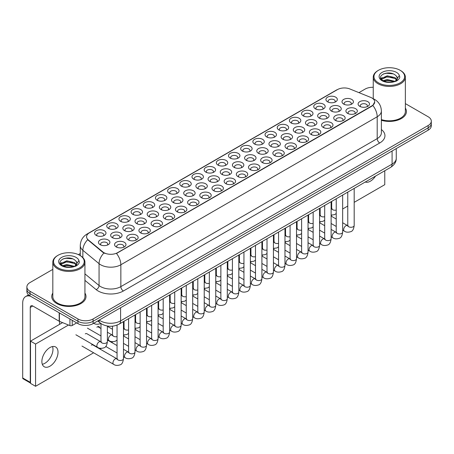 <?xml version="1.0" encoding="UTF-8"?>
<svg xmlns="http://www.w3.org/2000/svg" width="454" height="454" viewBox="0 0 454 454"><rect width="100%" height="100%" fill="white"/><g stroke="black" fill="none" stroke-linecap="round" stroke-linejoin="round"><path stroke-width="0.68" d="M205.832 172.123L205.832 172.123A5.709 3.297 180 0 1 205.832 167.464A5.709 3.297 180 0 1 213.908 167.464A5.709 3.297 180 0 1 213.908 172.123A5.709 3.297 180 0 1 205.832 172.123M212.971 172.56A3.57 2.06 0 0 0 213.437 171.538A3.57 2.06 0 0 0 212.393 170.085A3.57 2.06 0 0 0 208.505 169.637A3.57 2.06 0 0 0 206.303 171.538A3.57 2.06 0 0 0 206.769 172.56M193.654 179.154L193.654 179.154A5.709 3.297 180 0 1 193.654 174.489A5.709 3.297 180 0 1 201.729 174.489A5.709 3.297 180 0 1 201.729 179.154A5.709 3.297 180 0 1 193.654 179.154M200.793 179.591A3.57 2.06 0 0 0 201.264 178.57A3.57 2.06 0 0 0 200.214 177.111A3.57 2.06 0 0 0 196.327 176.668A3.57 2.06 0 0 0 194.125 178.57A3.57 2.06 0 0 0 194.59 179.591M181.481 186.185L181.481 186.185A5.709 3.297 180 0 1 181.481 181.521A5.709 3.297 180 0 1 189.556 181.521A5.709 3.297 180 0 1 189.556 186.185A5.709 3.297 180 0 1 181.481 186.185M188.62 186.622A3.57 2.06 0 0 0 189.085 185.601A3.57 2.06 0 0 0 188.041 184.142A3.57 2.06 0 0 0 184.154 183.7A3.57 2.06 0 0 0 181.946 185.601A3.57 2.06 0 0 0 182.417 186.622M144.951 207.274L144.951 207.274A5.709 3.297 180 0 1 144.951 202.615A5.709 3.297 180 0 1 153.026 202.615A5.709 3.297 180 0 1 153.026 207.274A5.709 3.297 180 0 1 144.951 207.274M152.09 207.711A3.57 2.06 0 0 0 152.555 206.689A3.57 2.06 0 0 0 151.511 205.236A3.57 2.06 0 0 0 147.624 204.788A3.57 2.06 0 0 0 145.416 206.689A3.57 2.06 0 0 0 145.887 207.711M132.772 214.305L132.772 214.305A5.709 3.297 180 0 1 132.772 209.64A5.709 3.297 180 0 1 140.848 209.64A5.709 3.297 180 0 1 140.848 214.305A5.709 3.297 180 0 1 132.772 214.305M139.911 214.742A3.57 2.06 0 0 0 140.377 213.721A3.57 2.06 0 0 0 139.333 212.262A3.57 2.06 0 0 0 135.445 211.819A3.57 2.06 0 0 0 133.243 213.721A3.57 2.06 0 0 0 133.709 214.742M120.599 221.331L120.599 221.331A5.709 3.297 180 0 1 120.599 216.672A5.709 3.297 180 0 1 128.669 216.672A5.709 3.297 180 0 1 128.669 221.331A5.709 3.297 180 0 1 120.599 221.331M127.733 221.768A3.57 2.06 0 0 0 128.204 220.752A3.57 2.06 0 0 0 127.16 219.293A3.57 2.06 0 0 0 123.267 218.845A3.57 2.06 0 0 0 121.065 220.752A3.57 2.06 0 0 0 121.536 221.768M108.421 228.362L108.421 228.362A5.709 3.297 180 0 1 108.421 223.703A5.709 3.297 180 0 1 116.496 223.703A5.709 3.297 180 0 1 116.496 228.362A5.709 3.297 180 0 1 108.421 228.362M115.56 228.799A3.57 2.06 0 0 0 116.025 227.783A3.57 2.06 0 0 0 114.981 226.325A3.57 2.06 0 0 0 111.094 225.876A3.57 2.06 0 0 0 108.892 227.783A3.57 2.06 0 0 0 109.357 228.799M169.302 193.211L169.302 193.211A5.709 3.297 180 0 1 169.302 188.552A5.709 3.297 180 0 1 177.378 188.552A5.709 3.297 180 0 1 177.378 193.211A5.709 3.297 180 0 1 169.302 193.211M176.441 193.648A3.57 2.06 0 0 0 176.907 192.632A3.57 2.06 0 0 0 175.863 191.174A3.57 2.06 0 0 0 171.975 190.725A3.57 2.06 0 0 0 169.773 192.632A3.57 2.06 0 0 0 170.239 193.648M157.124 200.242L157.124 200.242A5.709 3.297 180 0 1 157.129 195.583A5.709 3.297 180 0 1 165.199 195.583A5.709 3.297 180 0 1 165.199 200.242A5.709 3.297 180 0 1 157.124 200.242M164.263 200.679A3.57 2.06 0 0 0 164.734 199.658A3.57 2.06 0 0 0 163.684 198.205A3.57 2.06 0 0 0 159.797 197.757A3.57 2.06 0 0 0 157.595 199.658A3.57 2.06 0 0 0 158.066 200.679M218.011 165.091L218.011 165.091A5.709 3.297 180 0 1 218.011 160.432A5.709 3.297 180 0 1 226.081 160.432A5.709 3.297 180 0 1 226.081 165.091A5.709 3.297 180 0 1 218.011 165.091M225.144 165.528A3.57 2.06 0 0 0 225.615 164.513A3.57 2.06 0 0 0 224.571 163.054A3.57 2.06 0 0 0 220.678 162.606A3.57 2.06 0 0 0 218.476 164.513A3.57 2.06 0 0 0 218.947 165.528M230.184 158.06L230.184 158.06A5.709 3.297 180 0 1 230.184 153.401A5.709 3.297 180 0 1 238.259 153.401A5.709 3.297 180 0 1 238.259 158.06A5.709 3.297 180 0 1 230.184 158.06M237.323 158.497A3.57 2.06 0 0 0 237.794 157.481A3.57 2.06 0 0 0 236.744 156.023A3.57 2.06 0 0 0 232.857 155.574A3.57 2.06 0 0 0 230.655 157.481A3.57 2.06 0 0 0 231.12 158.497M242.362 151.034L242.362 151.034A5.709 3.297 180 0 1 242.362 146.37A5.709 3.297 180 0 1 250.438 146.37A5.709 3.297 180 0 1 250.438 151.034A5.709 3.297 180 0 1 242.362 151.034M249.501 151.471A3.57 2.06 0 0 0 249.967 150.45A3.57 2.06 0 0 0 248.923 148.991A3.57 2.06 0 0 0 245.035 148.549A3.57 2.06 0 0 0 242.833 150.45A3.57 2.06 0 0 0 243.299 151.471M254.541 144.003L254.541 144.003A5.709 3.297 180 0 1 254.541 139.338A5.709 3.297 180 0 1 262.611 139.338A5.709 3.297 180 0 1 262.611 144.003A5.709 3.297 180 0 1 254.541 144.003M261.674 144.44A3.57 2.06 0 0 0 262.145 143.419A3.57 2.06 0 0 0 261.101 141.966A3.57 2.06 0 0 0 257.208 141.517A3.57 2.06 0 0 0 255.006 143.419A3.57 2.06 0 0 0 255.477 144.44M266.714 136.972L266.714 136.972A5.709 3.297 180 0 1 266.714 132.313A5.709 3.297 180 0 1 274.789 132.313A5.709 3.297 180 0 1 274.789 136.972A5.709 3.297 180 0 1 266.714 136.972M273.853 137.409A3.57 2.06 0 0 0 274.318 136.387A3.57 2.06 0 0 0 273.274 134.934A3.57 2.06 0 0 0 269.387 134.486A3.57 2.06 0 0 0 267.185 136.387A3.57 2.06 0 0 0 267.65 137.409M278.892 129.94L278.892 129.94A5.709 3.297 180 0 1 278.892 125.281A5.709 3.297 180 0 1 286.968 125.281A5.709 3.297 180 0 1 286.968 129.94A5.709 3.297 180 0 1 278.892 129.94M286.031 130.377A3.57 2.06 0 0 0 286.497 129.362A3.57 2.06 0 0 0 285.452 127.903A3.57 2.06 0 0 0 281.565 127.455A3.57 2.06 0 0 0 279.363 129.362A3.57 2.06 0 0 0 279.829 130.377M291.071 122.915L291.071 122.915A5.709 3.297 180 0 1 291.071 118.25A5.709 3.297 180 0 1 299.141 118.25A5.709 3.297 180 0 1 299.141 122.915A5.709 3.297 180 0 1 291.071 122.915M298.204 123.352A3.57 2.06 0 0 0 298.675 122.33A3.57 2.06 0 0 0 297.631 120.872A3.57 2.06 0 0 0 293.738 120.429A3.57 2.06 0 0 0 291.536 122.33A3.57 2.06 0 0 0 292.007 123.352M303.244 115.883L303.244 115.883A5.709 3.297 180 0 1 303.244 111.219A5.709 3.297 180 0 1 311.319 111.219A5.709 3.297 180 0 1 311.319 115.883A5.709 3.297 180 0 1 303.244 115.883M310.383 116.32A3.57 2.06 0 0 0 310.848 115.299A3.57 2.06 0 0 0 309.804 113.84A3.57 2.06 0 0 0 305.917 113.398A3.57 2.06 0 0 0 303.715 115.299A3.57 2.06 0 0 0 304.18 116.32M315.422 108.852L315.422 108.852A5.709 3.297 180 0 1 315.422 104.193A5.709 3.297 180 0 1 323.498 104.193A5.709 3.297 180 0 1 323.498 108.852A5.709 3.297 180 0 1 315.422 108.852M322.561 109.289A3.57 2.06 0 0 0 323.027 108.268A3.57 2.06 0 0 0 321.982 106.815A3.57 2.06 0 0 0 318.095 106.367A3.57 2.06 0 0 0 315.893 108.268A3.57 2.06 0 0 0 316.359 109.289M327.601 101.821L327.601 101.821A5.709 3.297 180 0 1 327.601 97.162A5.709 3.297 180 0 1 335.671 97.162A5.709 3.297 180 0 1 335.671 101.821A5.709 3.297 180 0 1 327.601 101.821M334.734 102.258A3.57 2.06 0 0 0 335.205 101.242A3.57 2.06 0 0 0 334.161 99.784A3.57 2.06 0 0 0 330.268 99.335A3.57 2.06 0 0 0 328.066 101.242A3.57 2.06 0 0 0 328.537 102.258M96.242 235.393L96.242 235.393A5.709 3.297 180 0 1 96.242 230.734A5.709 3.297 180 0 1 104.318 230.734A5.709 3.297 180 0 1 104.318 235.393A5.709 3.297 180 0 1 96.242 235.393M103.381 235.83A3.57 2.06 0 0 0 103.847 234.809A3.57 2.06 0 0 0 102.803 233.356A3.57 2.06 0 0 0 98.915 232.908A3.57 2.06 0 0 0 96.713 234.809A3.57 2.06 0 0 0 97.179 235.83M221.915 174.376L221.915 174.376A5.709 3.297 180 0 1 221.915 169.717A5.709 3.297 180 0 1 229.985 169.717A5.709 3.297 180 0 1 229.985 174.376A5.709 3.297 180 0 1 221.915 174.376M229.049 174.813A3.57 2.06 0 0 0 229.52 173.791A3.57 2.06 0 0 0 228.476 172.338A3.57 2.06 0 0 0 224.582 171.89A3.57 2.06 0 0 0 222.381 173.791A3.57 2.06 0 0 0 222.852 174.813M209.737 181.407L209.737 181.407A5.709 3.297 180 0 1 209.737 176.742A5.709 3.297 180 0 1 217.812 176.742A5.709 3.297 180 0 1 217.812 181.407A5.709 3.297 180 0 1 209.737 181.407M216.876 181.844A3.57 2.06 0 0 0 217.341 180.823A3.57 2.06 0 0 0 216.297 179.37A3.57 2.06 0 0 0 212.41 178.921A3.57 2.06 0 0 0 210.202 180.823A3.57 2.06 0 0 0 210.673 181.844M197.558 188.438L197.558 188.438A5.709 3.297 180 0 1 197.558 183.774A5.709 3.297 180 0 1 205.634 183.774A5.709 3.297 180 0 1 205.634 188.438A5.709 3.297 180 0 1 197.558 188.438M204.697 188.875A3.57 2.06 0 0 0 205.163 187.854A3.57 2.06 0 0 0 204.118 186.395A3.57 2.06 0 0 0 200.231 185.953A3.57 2.06 0 0 0 198.029 187.854A3.57 2.06 0 0 0 198.494 188.875M185.385 195.464L185.385 195.464A5.709 3.297 180 0 1 185.385 190.805A5.709 3.297 180 0 1 193.455 190.805A5.709 3.297 180 0 1 193.455 195.464A5.709 3.297 180 0 1 185.385 195.464M192.519 195.901A3.57 2.06 0 0 0 192.99 194.885A3.57 2.06 0 0 0 191.946 193.427A3.57 2.06 0 0 0 188.052 192.978A3.57 2.06 0 0 0 185.851 194.885A3.57 2.06 0 0 0 186.322 195.901M148.855 216.558L148.855 216.558A5.709 3.297 180 0 1 148.855 211.893A5.709 3.297 180 0 1 156.925 211.893A5.709 3.297 180 0 1 156.925 216.558A5.709 3.297 180 0 1 148.855 216.558M155.989 216.995A3.57 2.06 0 0 0 156.46 215.973A3.57 2.06 0 0 0 155.416 214.515A3.57 2.06 0 0 0 151.523 214.072A3.57 2.06 0 0 0 149.321 215.973A3.57 2.06 0 0 0 149.792 216.995M136.677 223.589L136.677 223.589A5.709 3.297 180 0 1 136.677 218.924A5.709 3.297 180 0 1 144.752 218.924A5.709 3.297 180 0 1 144.752 223.589A5.709 3.297 180 0 1 136.677 223.589M143.816 224.026A3.57 2.06 0 0 0 144.281 223.005A3.57 2.06 0 0 0 143.237 221.546A3.57 2.06 0 0 0 139.35 221.104A3.57 2.06 0 0 0 137.148 223.005A3.57 2.06 0 0 0 137.613 224.026M124.498 230.615L124.498 230.615A5.709 3.297 180 0 1 124.498 225.956A5.709 3.297 180 0 1 132.574 225.956A5.709 3.297 180 0 1 132.574 230.615A5.709 3.297 180 0 1 124.498 230.615M131.637 231.052A3.57 2.06 0 0 0 132.103 230.036A3.57 2.06 0 0 0 131.058 228.578A3.57 2.06 0 0 0 127.171 228.129A3.57 2.06 0 0 0 124.969 230.036A3.57 2.06 0 0 0 125.435 231.052M112.325 237.646L112.325 237.646A5.709 3.297 180 0 1 112.325 232.987A5.709 3.297 180 0 1 120.395 232.987A5.709 3.297 180 0 1 120.395 237.646A5.709 3.297 180 0 1 112.325 237.646M119.459 238.083A3.57 2.06 0 0 0 119.93 237.062A3.57 2.06 0 0 0 118.886 235.609A3.57 2.06 0 0 0 114.993 235.161A3.57 2.06 0 0 0 112.791 237.062A3.57 2.06 0 0 0 113.262 238.083M173.207 202.495L173.207 202.495A5.709 3.297 180 0 1 173.207 197.836A5.709 3.297 180 0 1 181.282 197.836A5.709 3.297 180 0 1 181.282 202.495A5.709 3.297 180 0 1 173.207 202.495M180.346 202.932A3.57 2.06 0 0 0 180.811 201.917A3.57 2.06 0 0 0 179.767 200.458A3.57 2.06 0 0 0 175.88 200.01A3.57 2.06 0 0 0 173.678 201.917A3.57 2.06 0 0 0 174.143 202.932M161.028 209.527L161.028 209.527A5.709 3.297 180 0 1 161.028 204.868A5.709 3.297 180 0 1 169.104 204.868A5.709 3.297 180 0 1 169.104 209.527A5.709 3.297 180 0 1 161.028 209.527M168.167 209.964A3.57 2.06 0 0 0 168.633 208.942A3.57 2.06 0 0 0 167.588 207.489A3.57 2.06 0 0 0 163.701 207.041A3.57 2.06 0 0 0 161.499 208.942A3.57 2.06 0 0 0 161.964 209.964M234.088 167.344L234.088 167.344A5.709 3.297 180 0 1 234.088 162.685A5.709 3.297 180 0 1 242.164 162.685A5.709 3.297 180 0 1 242.164 167.344A5.709 3.297 180 0 1 234.088 167.344M241.227 167.781A3.57 2.06 0 0 0 241.693 166.766A3.57 2.06 0 0 0 240.648 165.307A3.57 2.06 0 0 0 236.761 164.859A3.57 2.06 0 0 0 234.559 166.766A3.57 2.06 0 0 0 235.024 167.781M246.267 160.319L246.267 160.319A5.709 3.297 180 0 1 246.267 155.654A5.709 3.297 180 0 1 254.342 155.654A5.709 3.297 180 0 1 254.342 160.319A5.709 3.297 180 0 1 246.267 160.319M253.406 160.756A3.57 2.06 0 0 0 253.871 159.734A3.57 2.06 0 0 0 252.827 158.276A3.57 2.06 0 0 0 248.94 157.833A3.57 2.06 0 0 0 246.732 159.734A3.57 2.06 0 0 0 247.203 160.756M258.44 153.287L258.44 153.287A5.709 3.297 180 0 1 258.44 148.623A5.709 3.297 180 0 1 266.515 148.623A5.709 3.297 180 0 1 266.515 153.287A5.709 3.297 180 0 1 258.44 153.287M265.579 153.724A3.57 2.06 0 0 0 266.05 152.703A3.57 2.06 0 0 0 265 151.244A3.57 2.06 0 0 0 261.112 150.802A3.57 2.06 0 0 0 258.911 152.703A3.57 2.06 0 0 0 259.382 153.724M270.618 146.256L270.618 146.256A5.709 3.297 180 0 1 270.618 141.597A5.709 3.297 180 0 1 278.694 141.597A5.709 3.297 180 0 1 278.694 146.256A5.709 3.297 180 0 1 270.618 146.256M277.757 146.693A3.57 2.06 0 0 0 278.223 145.672A3.57 2.06 0 0 0 277.178 144.219A3.57 2.06 0 0 0 273.291 143.77A3.57 2.06 0 0 0 271.089 145.672A3.57 2.06 0 0 0 271.554 146.693M282.797 139.225L282.797 139.225A5.709 3.297 180 0 1 282.797 134.566A5.709 3.297 180 0 1 290.872 134.566A5.709 3.297 180 0 1 290.872 139.225A5.709 3.297 180 0 1 282.797 139.225M289.93 139.662A3.57 2.06 0 0 0 290.401 138.646A3.57 2.06 0 0 0 289.357 137.187A3.57 2.06 0 0 0 285.47 136.739A3.57 2.06 0 0 0 283.262 138.646A3.57 2.06 0 0 0 283.733 139.662M294.969 132.193L294.969 132.193A5.709 3.297 180 0 1 294.969 127.534A5.709 3.297 180 0 1 303.045 127.534A5.709 3.297 180 0 1 303.045 132.193A5.709 3.297 180 0 1 294.969 132.193M302.109 132.63A3.57 2.06 0 0 0 302.58 131.615A3.57 2.06 0 0 0 301.53 130.156A3.57 2.06 0 0 0 297.642 129.708A3.57 2.06 0 0 0 295.441 131.615A3.57 2.06 0 0 0 295.906 132.63M307.148 125.168L307.148 125.168A5.709 3.297 180 0 1 307.148 120.503A5.709 3.297 180 0 1 315.224 120.503A5.709 3.297 180 0 1 315.224 125.168A5.709 3.297 180 0 1 307.148 125.168M314.287 125.605A3.57 2.06 0 0 0 314.753 124.583A3.57 2.06 0 0 0 313.708 123.125A3.57 2.06 0 0 0 309.821 122.682A3.57 2.06 0 0 0 307.619 124.583A3.57 2.06 0 0 0 308.084 125.605M319.327 118.136L319.327 118.136A5.709 3.297 180 0 1 319.327 113.472A5.709 3.297 180 0 1 327.396 113.472A5.709 3.297 180 0 1 327.396 118.136A5.709 3.297 180 0 1 319.327 118.136M326.46 118.573A3.57 2.06 0 0 0 326.931 117.552A3.57 2.06 0 0 0 325.887 116.099A3.57 2.06 0 0 0 321.994 115.651A3.57 2.06 0 0 0 319.792 117.552A3.57 2.06 0 0 0 320.263 118.573M331.499 111.105L331.499 111.105A5.709 3.297 180 0 1 331.499 106.446A5.709 3.297 180 0 1 339.575 106.446A5.709 3.297 180 0 1 339.575 111.105A5.709 3.297 180 0 1 331.499 111.105M338.639 111.542A3.57 2.06 0 0 0 339.11 110.521A3.57 2.06 0 0 0 338.06 109.068A3.57 2.06 0 0 0 334.172 108.62A3.57 2.06 0 0 0 331.97 110.521A3.57 2.06 0 0 0 332.436 111.542M343.678 104.074L343.678 104.074A5.709 3.297 180 0 1 343.678 99.415A5.709 3.297 180 0 1 351.754 99.415A5.709 3.297 180 0 1 351.754 104.074A5.709 3.297 180 0 1 343.678 104.074M350.817 104.511A3.57 2.06 0 0 0 351.283 103.495A3.57 2.06 0 0 0 350.238 102.037A3.57 2.06 0 0 0 346.351 101.588A3.57 2.06 0 0 0 344.149 103.495A3.57 2.06 0 0 0 344.614 104.511M100.147 244.678L100.147 244.678A5.709 3.297 180 0 1 100.147 240.013A5.709 3.297 180 0 1 108.222 240.013A5.709 3.297 180 0 1 108.222 244.678A5.709 3.297 180 0 1 100.147 244.678M107.286 245.115A3.57 2.06 0 0 0 107.751 244.093A3.57 2.06 0 0 0 106.707 242.64A3.57 2.06 0 0 0 102.82 242.192A3.57 2.06 0 0 0 100.618 244.093A3.57 2.06 0 0 0 101.083 245.115M164.933 218.811L164.933 218.811A5.709 3.297 180 0 1 164.933 214.146A5.709 3.297 180 0 1 173.008 214.146A5.709 3.297 180 0 1 173.008 218.811A5.709 3.297 180 0 1 164.933 218.811M172.072 219.248A3.57 2.06 0 0 0 172.537 218.226A3.57 2.06 0 0 0 171.493 216.774A3.57 2.06 0 0 0 167.605 216.325A3.57 2.06 0 0 0 165.404 218.226A3.57 2.06 0 0 0 165.869 219.248M152.754 225.842L152.754 225.842A5.709 3.297 180 0 1 152.754 221.177A5.709 3.297 180 0 1 160.829 221.177A5.709 3.297 180 0 1 160.829 225.842A5.709 3.297 180 0 1 152.754 225.842M159.893 226.279A3.57 2.06 0 0 0 160.364 225.258A3.57 2.06 0 0 0 159.314 223.799A3.57 2.06 0 0 0 155.427 223.357A3.57 2.06 0 0 0 153.225 225.258A3.57 2.06 0 0 0 153.69 226.279M140.581 232.868L140.581 232.868A5.709 3.297 180 0 1 140.581 228.209A5.709 3.297 180 0 1 148.657 228.209A5.709 3.297 180 0 1 148.657 232.868A5.709 3.297 180 0 1 140.581 232.868M147.72 233.305A3.57 2.06 0 0 0 148.186 232.289A3.57 2.06 0 0 0 147.141 230.831A3.57 2.06 0 0 0 143.254 230.382A3.57 2.06 0 0 0 141.046 232.289A3.57 2.06 0 0 0 141.517 233.305M128.403 239.899L128.403 239.899A5.709 3.297 180 0 1 128.403 235.24A5.709 3.297 180 0 1 136.478 235.24A5.709 3.297 180 0 1 136.478 239.899A5.709 3.297 180 0 1 128.403 239.899M135.542 240.336A3.57 2.06 0 0 0 136.007 239.32A3.57 2.06 0 0 0 134.963 237.862A3.57 2.06 0 0 0 131.075 237.414A3.57 2.06 0 0 0 128.874 239.32A3.57 2.06 0 0 0 129.339 240.336M177.111 211.78L177.111 211.78A5.709 3.297 180 0 1 177.111 207.12A5.709 3.297 180 0 1 185.181 207.12A5.709 3.297 180 0 1 185.181 211.78A5.709 3.297 180 0 1 177.111 211.78M184.245 212.217A3.57 2.06 0 0 0 184.716 211.195A3.57 2.06 0 0 0 183.671 209.742A3.57 2.06 0 0 0 179.778 209.294A3.57 2.06 0 0 0 177.576 211.195A3.57 2.06 0 0 0 178.047 212.217M189.284 204.748L189.284 204.748A5.709 3.297 180 0 1 189.284 200.089A5.709 3.297 180 0 1 197.359 200.089A5.709 3.297 180 0 1 197.359 204.748A5.709 3.297 180 0 1 189.284 204.748M196.423 205.185A3.57 2.06 0 0 0 196.894 204.169A3.57 2.06 0 0 0 195.844 202.711A3.57 2.06 0 0 0 191.957 202.263A3.57 2.06 0 0 0 189.755 204.169A3.57 2.06 0 0 0 190.22 205.185M201.463 197.723L201.463 197.723A5.709 3.297 180 0 1 201.463 193.058A5.709 3.297 180 0 1 209.538 193.058A5.709 3.297 180 0 1 209.538 197.723A5.709 3.297 180 0 1 201.463 197.723M208.602 198.16A3.57 2.06 0 0 0 209.067 197.138A3.57 2.06 0 0 0 208.023 195.68A3.57 2.06 0 0 0 204.135 195.231A3.57 2.06 0 0 0 201.934 197.138A3.57 2.06 0 0 0 202.399 198.16M213.641 190.691L213.641 190.691A5.709 3.297 180 0 1 213.641 186.026A5.709 3.297 180 0 1 221.711 186.026A5.709 3.297 180 0 1 221.711 190.691A5.709 3.297 180 0 1 213.641 190.691M220.775 191.128A3.57 2.06 0 0 0 221.246 190.107A3.57 2.06 0 0 0 220.201 188.648A3.57 2.06 0 0 0 216.308 188.206A3.57 2.06 0 0 0 214.106 190.107A3.57 2.06 0 0 0 214.577 191.128M225.814 183.66L225.814 183.66A5.709 3.297 180 0 1 225.814 179.001A5.709 3.297 180 0 1 233.889 179.001A5.709 3.297 180 0 1 233.889 183.66A5.709 3.297 180 0 1 225.814 183.66M232.953 184.097A3.57 2.06 0 0 0 233.418 183.076A3.57 2.06 0 0 0 232.374 181.623A3.57 2.06 0 0 0 228.487 181.174A3.57 2.06 0 0 0 226.285 183.076A3.57 2.06 0 0 0 226.75 184.097M237.992 176.629L237.992 176.629A5.709 3.297 180 0 1 237.992 171.97A5.709 3.297 180 0 1 246.068 171.97A5.709 3.297 180 0 1 246.068 176.629A5.709 3.297 180 0 1 237.992 176.629M245.132 177.066A3.57 2.06 0 0 0 245.597 176.05A3.57 2.06 0 0 0 244.553 174.591A3.57 2.06 0 0 0 240.665 174.143A3.57 2.06 0 0 0 238.463 176.05A3.57 2.06 0 0 0 238.929 177.066M250.171 169.597L250.171 169.597A5.709 3.297 180 0 1 250.171 164.938A5.709 3.297 180 0 1 258.241 164.938A5.709 3.297 180 0 1 258.241 169.597A5.709 3.297 180 0 1 250.171 169.597M257.304 170.034A3.57 2.06 0 0 0 257.776 169.019A3.57 2.06 0 0 0 256.731 167.56A3.57 2.06 0 0 0 252.838 167.112A3.57 2.06 0 0 0 250.636 169.019A3.57 2.06 0 0 0 251.107 170.034M262.344 162.572L262.344 162.572A5.709 3.297 180 0 1 262.344 157.907A5.709 3.297 180 0 1 270.419 157.907A5.709 3.297 180 0 1 270.419 162.572A5.709 3.297 180 0 1 262.344 162.572M269.483 163.009A3.57 2.06 0 0 0 269.948 161.987A3.57 2.06 0 0 0 268.904 160.529A3.57 2.06 0 0 0 265.017 160.086A3.57 2.06 0 0 0 262.815 161.987A3.57 2.06 0 0 0 263.28 163.009M274.522 155.54L274.522 155.54A5.709 3.297 180 0 1 274.522 150.876A5.709 3.297 180 0 1 282.598 150.876A5.709 3.297 180 0 1 282.598 155.54A5.709 3.297 180 0 1 274.522 155.54M281.662 155.977A3.57 2.06 0 0 0 282.127 154.956A3.57 2.06 0 0 0 281.083 153.503A3.57 2.06 0 0 0 277.195 153.055A3.57 2.06 0 0 0 274.993 154.956A3.57 2.06 0 0 0 275.459 155.977M286.701 148.509L286.701 148.509A5.709 3.297 180 0 1 286.701 143.85A5.709 3.297 180 0 1 294.771 143.85A5.709 3.297 180 0 1 294.771 148.509A5.709 3.297 180 0 1 286.701 148.509M293.834 148.946A3.57 2.06 0 0 0 294.305 147.925A3.57 2.06 0 0 0 293.261 146.472A3.57 2.06 0 0 0 289.368 146.023A3.57 2.06 0 0 0 287.166 147.925A3.57 2.06 0 0 0 287.637 148.946M298.874 141.478L298.874 141.478A5.709 3.297 180 0 1 298.874 136.819A5.709 3.297 180 0 1 306.949 136.819A5.709 3.297 180 0 1 306.949 141.478A5.709 3.297 180 0 1 298.874 141.478M306.013 141.915A3.57 2.06 0 0 0 306.478 140.899A3.57 2.06 0 0 0 305.434 139.44A3.57 2.06 0 0 0 301.547 138.992A3.57 2.06 0 0 0 299.345 140.899A3.57 2.06 0 0 0 299.81 141.915M311.052 134.452L311.052 134.452A5.709 3.297 180 0 1 311.052 129.787A5.709 3.297 180 0 1 319.128 129.787A5.709 3.297 180 0 1 319.128 134.452A5.709 3.297 180 0 1 311.052 134.452M318.192 134.889A3.57 2.06 0 0 0 318.657 133.868A3.57 2.06 0 0 0 317.613 132.409A3.57 2.06 0 0 0 313.725 131.961A3.57 2.06 0 0 0 311.518 133.868A3.57 2.06 0 0 0 311.989 134.889M323.231 127.421L323.231 127.421A5.709 3.297 180 0 1 323.231 122.756A5.709 3.297 180 0 1 331.301 122.756A5.709 3.297 180 0 1 331.301 127.421A5.709 3.297 180 0 1 323.231 127.421M330.364 127.858A3.57 2.06 0 0 0 330.835 126.836A3.57 2.06 0 0 0 329.786 125.378A3.57 2.06 0 0 0 325.898 124.935A3.57 2.06 0 0 0 323.696 126.836A3.57 2.06 0 0 0 324.167 127.858M335.404 120.389L335.404 120.389A5.709 3.297 180 0 1 335.404 115.73A5.709 3.297 180 0 1 343.479 115.73A5.709 3.297 180 0 1 343.479 120.389A5.709 3.297 180 0 1 335.404 120.389M342.543 120.826A3.57 2.06 0 0 0 343.008 119.805A3.57 2.06 0 0 0 341.964 118.352A3.57 2.06 0 0 0 338.077 117.904A3.57 2.06 0 0 0 335.875 119.805A3.57 2.06 0 0 0 336.34 120.826M347.582 113.358L347.582 113.358A5.709 3.297 180 0 1 347.582 108.699A5.709 3.297 180 0 1 355.658 108.699A5.709 3.297 180 0 1 355.658 113.358A5.709 3.297 180 0 1 347.582 113.358M354.722 113.795A3.57 2.06 0 0 0 355.187 112.779A3.57 2.06 0 0 0 354.143 111.321A3.57 2.06 0 0 0 350.255 110.872A3.57 2.06 0 0 0 348.048 112.779A3.57 2.06 0 0 0 348.519 113.795M359.755 106.327L359.755 106.327A5.709 3.297 180 0 1 359.755 101.668A5.709 3.297 180 0 1 367.831 101.668A5.709 3.297 180 0 1 367.831 106.327A5.709 3.297 180 0 1 359.755 106.327M366.894 106.764A3.57 2.06 0 0 0 367.365 105.748A3.57 2.06 0 0 0 366.316 104.289A3.57 2.06 0 0 0 362.428 103.841A3.57 2.06 0 0 0 360.226 105.748A3.57 2.06 0 0 0 360.692 106.764M116.23 246.931A5.709 3.297 180 0 1 116.224 246.931A5.709 3.297 180 0 1 116.23 242.271A5.709 3.297 180 0 1 124.3 242.271A5.709 3.297 180 0 1 124.3 246.931A5.709 3.297 180 0 1 116.23 246.931M123.363 247.368A3.57 2.06 0 0 0 123.834 246.346A3.57 2.06 0 0 0 122.784 244.893A3.57 2.06 0 0 0 118.897 244.445A3.57 2.06 0 0 0 116.695 246.346A3.57 2.06 0 0 0 117.166 247.368M370.612 97.355A9.636 5.562 180 0 1 371.9 97.979A9.636 5.562 180 0 1 374.72 101.912A9.636 5.562 180 0 1 371.9 105.844L117.569 252.679A9.636 5.562 180 0 1 102.865 251.942L88.32 239.945A9.636 5.562 180 0 1 86.578 236.755A9.636 5.562 180 0 1 89.398 232.823L337.498 89.58A9.636 5.562 180 0 1 349.835 88.956L370.612 97.355M52.817 293.085A17.127 9.886 0 0 0 51.745 296.53A17.127 9.886 0 0 0 56.761 303.522A17.127 9.886 0 0 0 75.426 305.667A17.127 9.886 0 0 0 85.999 296.53A17.127 9.886 0 0 0 84.932 293.085A17.127 9.886 0 0 1 85.999 296.53A17.127 9.886 0 0 1 75.426 305.667A17.127 9.886 0 0 1 56.761 303.522A17.127 9.886 0 0 1 51.745 296.53A17.127 9.886 0 0 1 52.817 293.085M374.72 101.912L372.83 105.453L371.9 106.134L116.485 253.457A12.491 7.213 60 0 1 120.849 264.773A14.273 8.24 180 0 1 100.663 264.773A14.273 8.24 180 0 1 99.063 263.672L82.855 250.307A14.273 8.24 180 0 1 80.273 245.58L80.273 255.625M52.817 269.381L30.015 282.547A10.703 6.18 0 0 0 26.882 286.917L26.882 291.576A10.703 6.18 0 0 0 30.015 295.946L77.957 323.623L77.957 321.296A10.703 6.18 0 0 0 93.093 321.296L428.167 127.841A10.703 6.18 0 0 0 431.3 123.471A10.703 6.18 0 0 1 428.167 127.841L93.093 321.296A10.703 6.18 0 0 1 77.957 321.296L30.015 293.613L77.957 321.296L77.957 318.963A10.703 6.18 0 0 0 93.093 318.963L428.167 125.514A10.703 6.18 0 0 0 431.3 121.144A10.703 6.18 0 0 0 428.167 116.769L405.365 103.608M26.882 289.243A10.703 6.18 0 0 0 30.015 293.613A10.703 6.18 0 0 1 26.882 289.243M105.027 253.457L102.865 252.362L87.667 239.706A12.491 8.354 129.5 0 0 82.855 250.307L82.855 257.594M381.377 120.293A17.127 9.886 0 0 0 406.438 111.525A17.127 9.886 0 0 0 405.365 108.086A17.127 9.886 0 0 1 406.438 111.525A17.127 9.886 0 0 1 381.377 120.293M373.25 87.293A10.703 6.18 0 0 0 365.084 89.092L358.944 92.639M80.273 253.531L78.389 254.62M26.882 286.917A10.703 6.18 0 0 0 30.015 291.286L77.957 318.963M77.957 323.623A10.703 6.18 0 0 0 93.093 323.623L428.167 130.173A10.703 6.18 0 0 0 431.3 125.803L431.3 121.144M44.901 363.274A11.418 6.594 120 0 0 52.55 346.538A11.418 6.594 120 0 1 44.901 363.274A11.418 6.594 120 0 1 42.307 364.278A11.418 6.594 120 0 0 44.901 363.274M72.214 320.308L72.214 325.484L76.692 322.896M30.549 296.252A14.273 8.24 -120 0 0 25.657 296.553A14.273 8.24 -120 0 0 22.7 303.085L22.7 377.961L30.27 382.33L30.27 307.454A3.57 2.06 60 0 1 31.008 305.82A3.57 2.06 60 0 1 32.79 305.996L59.173 321.228L59.173 312.783M30.52 383.08L23.069 378.778A1.782 1.033 -60 0 1 22.7 377.961M59.536 324.383L59.536 321.398M30.27 382.33A1.782 1.033 120 0 0 30.52 383.057M72.214 325.484A1.782 1.033 180 0 1 69.933 325.597L59.412 321.347A1.782 1.033 180 0 1 59.173 321.228M381.377 119.589A16.055 9.273 0 0 0 405.365 111.525L405.365 77.146A16.055 9.273 0 0 0 400.661 70.591L400.156 70.302A15.345 8.859 0 0 0 378.46 70.302A15.345 8.859 0 0 0 378.46 82.832A15.345 8.859 0 0 0 400.156 82.832A15.345 8.859 0 0 0 400.156 70.302L400.661 70.591M378.46 70.302L377.955 70.591A16.055 9.273 0 0 0 373.25 77.146A16.055 9.273 0 0 0 377.955 83.706A16.055 9.273 0 0 0 395.451 85.715A16.055 9.273 0 0 0 405.365 77.146M397.256 78.871L397.375 78.315A8.064 4.659 0 0 0 396.461 76.164L395.02 74.848C387.585 69.587 375.197 76.454 382.841 80.528C385.968 82.219 389.657 82.656 393.913 81.828L396.177 81.164C398.357 80.046 399.565 78.65 399.804 76.976L399.355 75.534L395.286 81.243M383.08 80.67L387.222 79.501L395.099 81.38M393.016 81.226L386.587 80.676L384.033 81.135L387.222 80.426L394.203 81.76M381.275 79.172L381.519 78.474L387.222 75.801L395.014 77.623L396.887 79.575M381.496 79.439L387.222 76.726L395.014 78.548L396.575 80.012M396.461 76.164L397.369 78.423M397.375 78.604L396.478 81.011M380.81 78.394L382.177 77.628M383.426 73.917L386.587 73.276L393.096 73.849M380.985 78.741L381.559 78.4M384.022 77.441L386.587 76.976L393.016 77.526M58.021 255.301L57.516 255.596A16.055 9.273 0 0 0 52.817 262.151L52.817 296.53A16.055 9.273 0 0 0 57.522 303.085A16.055 9.273 0 0 0 75.018 305.094A16.055 9.273 0 0 0 84.932 296.53L84.932 262.151A16.055 9.273 0 0 0 80.227 255.596L79.722 255.301A15.345 8.859 0 0 0 58.021 255.301A15.345 8.859 0 0 0 58.021 267.832A15.345 8.859 0 0 0 79.722 267.832A15.345 8.859 0 0 0 79.722 255.301L80.227 255.596M52.817 262.151A16.055 9.273 0 0 0 57.522 268.706A16.055 9.273 0 0 0 75.018 270.715A16.055 9.273 0 0 0 84.932 262.151M76.822 263.87L76.942 263.314A8.064 4.659 0 0 0 76.028 261.163L74.587 259.847C67.147 254.586 54.758 261.453 62.408 265.533C65.529 267.224 69.218 267.656 73.474 266.827L75.744 266.169C77.918 265.051 79.127 263.655 79.371 261.981L78.922 260.534L74.848 266.243M62.646 265.669L66.783 264.5L74.66 266.379M72.578 266.226L66.148 265.675L63.594 266.14L66.783 265.425L73.764 266.765M60.836 264.177L61.08 263.479L66.783 260.8L74.575 262.622L76.454 264.574M61.063 264.444L66.783 261.725L74.575 263.547L76.141 265.011M76.028 261.163L76.936 263.428M76.936 263.541L76.045 266.01M60.376 263.399L61.744 262.633M62.987 258.916L66.148 258.275L72.663 258.848M60.547 263.746L61.125 263.399M63.588 262.44L66.148 261.975L72.578 262.526M274.006 239.684A3.212 1.856 120 0 0 274 239.689A3.212 1.856 120 0 0 273.439 240.098M262.474 246.454A3.212 1.856 120 0 0 261.901 246.675M250.937 253.474A3.212 1.856 120 0 0 250.37 253.474M239.4 260.914A3.212 1.856 120 0 0 239.076 260.624A3.212 1.856 120 0 0 238.832 260.522M227.437 268.337A3.212 1.856 120 0 0 227.295 268.047M99.687 327.782A3.212 1.856 120 0 0 99.046 326.67A3.212 1.856 120 0 0 97.44 326.829A3.212 1.856 120 0 0 96.867 327.238M86.907 333.724A3.212 1.856 120 0 0 86.867 333.701A3.212 1.856 120 0 0 85.261 333.86L85.261 333.86M92.996 345.006A3.212 1.856 120 0 0 92.957 344.983A3.212 1.856 120 0 0 91.35 345.142L91.35 345.142M49.951 366.191A11.418 6.594 120 0 0 57.408 356.129A11.418 6.594 120 0 0 55.66 346.981A11.418 6.594 120 0 0 49.951 347.543A11.418 6.594 120 0 0 42.489 357.604A11.418 6.594 120 0 0 44.242 366.758A11.418 6.594 120 0 0 49.951 366.191M365.249 182.026A11.418 6.594 120 0 0 370.385 181.186A11.418 6.594 120 0 0 375.526 176.09M285.543 233.129A3.212 1.856 120 0 0 284.976 233.753M354.188 202.336L384.765 184.687L384.765 170.755M68.514 325.024L35.565 344.047L35.565 386.292L93.615 352.781M100.033 349.075L101.219 348.388M111.57 342.412L112.757 341.731M123.477 335.54L124.294 335.069M135.008 328.878L135.825 328.407M146.546 322.221L147.363 321.75M158.083 315.558L158.9 315.087M169.62 308.902L170.432 308.431M181.152 302.239L181.969 301.768M192.689 295.577L193.506 295.106M204.226 288.92L205.043 288.449M215.763 282.257L216.575 281.786M227.295 275.601L228.112 275.13M238.832 268.938L239.65 268.467M250.37 262.281L251.181 261.81M261.901 255.619L262.718 255.148M273.439 248.957L274.256 248.486M284.976 242.3L285.793 241.829M296.513 235.637L297.325 235.166M308.045 228.981L308.862 228.51M319.582 222.318L320.399 221.847M331.119 215.661L331.931 215.19M342.651 208.999L347.764 206.048M297.081 226.818A3.212 1.856 120 0 0 296.513 227.783M62.578 322.624L30.52 341.136L30.52 383.38L35.565 386.292M35.565 344.047L30.52 341.136M117.569 252.679L117.569 252.969M102.865 251.942L102.865 252.362M88.32 239.945L88.32 240.365M371.9 105.844L371.9 106.134M381.377 129.526A17.842 10.3 180 0 1 379.72 142.993L123.374 290.991A3.57 2.06 60 0 1 120.849 286.622L377.2 138.623A14.273 8.24 0 0 0 381.377 132.795L381.377 110.946A14.273 8.24 180 0 1 377.2 116.769A12.491 7.213 -120 0 0 372.83 105.453M123.374 290.991A17.842 10.3 180 0 1 98.143 290.991A17.842 10.3 180 0 1 96.14 289.618L84.932 280.373M103.932 253.026A12.491 8.354 129.5 0 0 99.063 263.672L99.063 285.521A14.273 8.24 0 0 0 100.663 286.622A14.273 8.24 0 0 0 120.849 286.622L120.849 264.773L377.2 116.769L377.2 138.623A3.57 2.06 60 0 0 379.72 142.993M381.377 110.946C381.139 105.81 378.88 101.963 374.612 99.398L372.808 98.524A12.491 5.851 112 0 0 372.643 98.461M88.337 233.549A12.491 7.213 -120 0 0 87.043 234.037C82.77 236.602 80.517 240.45 80.273 245.58M87.043 234.037L336.448 90.04A12.491 7.213 60 0 1 337.396 89.642M93.093 318.963L93.093 323.623M428.167 125.514L428.167 130.173M30.015 291.286L30.015 295.946M84.932 273.87L99.063 285.521A3.57 2.389 -50.5 0 1 96.14 289.618M99.227 320.081A14.273 8.24 0 0 0 100.413 320.859A14.273 8.24 0 0 0 120.599 320.859L392.086 164.115A14.273 8.24 0 0 0 396.263 158.287C396.37 161.828 394.481 164.859 390.605 167.384L119.118 324.122A7.139 4.12 60 0 0 120.599 320.859L120.599 307.744M392.086 151.006L392.086 164.115A7.139 4.12 60 0 1 390.605 167.384M98.841 320.308A7.139 4.773 129.5 0 0 100.118 322.896L97.741 320.938M123.477 321.608L123.477 358.632A3.212 1.856 180 0 1 122.387 360.022A3.212 1.856 180 0 1 117.995 359.943A3.212 1.856 180 0 1 117.053 358.632L116.95 359.324L117.234 359.091M123.477 358.632C123.034 362.36 121.882 364.443 120.009 364.88C117.359 365.703 115.225 365.515 113.613 364.329A3.212 1.856 -60 0 1 113.12 361.753A3.212 1.856 -60 0 1 115.22 358.927A3.212 1.856 -60 0 1 115.361 358.847A3.212 1.856 -60 0 1 116.826 358.762L117.478 359.023M107.394 326.034L107.394 341.578A3.212 1.856 180 0 1 106.31 342.969A3.212 1.856 180 0 1 101.912 342.889A3.212 1.856 180 0 1 100.975 341.578L100.975 323.543M75.886 334.774L97.531 347.276A3.212 1.856 -60 0 1 97.043 344.7A3.212 1.856 -60 0 1 99.137 341.868A3.212 1.856 -60 0 1 99.278 341.794A3.212 1.856 -60 0 1 100.743 341.709L86.828 333.679M135.008 314.945L135.008 351.975A3.212 1.856 180 0 1 133.924 353.365A3.212 1.856 180 0 1 129.526 353.286A3.212 1.856 180 0 1 128.59 351.975L128.488 352.667L128.771 352.429M135.008 351.975C134.571 355.703 133.414 357.786 131.547 358.223C128.896 359.04 126.762 358.859 125.145 357.667A3.212 1.856 -60 0 1 124.657 355.096A3.212 1.856 -60 0 1 126.751 352.264A3.212 1.856 -60 0 1 126.899 352.185A3.212 1.856 -60 0 1 128.357 352.105L129.01 352.361M146.546 308.289L146.546 345.312A3.212 1.856 180 0 1 145.462 346.703A3.212 1.856 180 0 1 141.063 346.623A3.212 1.856 180 0 1 140.121 345.312L140.019 346.005L140.309 345.766M146.546 345.312C146.109 349.041 144.951 351.124 143.084 351.561C140.428 352.383 138.294 352.196 136.682 351.004A3.212 1.856 -60 0 1 136.189 348.434A3.212 1.856 -60 0 1 138.288 345.602A3.212 1.856 -60 0 1 138.43 345.528A3.212 1.856 -60 0 1 139.894 345.443L140.547 345.704M158.083 301.626L158.083 338.65A3.212 1.856 180 0 1 156.993 340.04A3.212 1.856 180 0 1 152.601 339.961A3.212 1.856 180 0 1 151.659 338.65L151.557 339.348L151.846 339.11M158.083 338.65C157.64 342.384 156.488 344.467 154.615 344.904C151.965 345.721 149.831 345.539 148.22 344.348A3.212 1.856 -60 0 1 147.726 341.771A3.212 1.856 -60 0 1 149.826 338.945A3.212 1.856 -60 0 1 149.968 338.866A3.212 1.856 -60 0 1 151.432 338.786L152.084 339.042M169.62 294.969L169.62 331.993A3.212 1.856 180 0 1 168.53 333.384A3.212 1.856 180 0 1 164.138 333.304A3.212 1.856 180 0 1 163.196 331.993L163.094 332.686L163.378 332.447M169.62 331.993C169.177 335.722 168.025 337.804 166.153 338.241C163.502 339.064 161.369 338.877 159.757 337.685A3.212 1.856 -60 0 1 159.263 335.114A3.212 1.856 -60 0 1 161.363 332.283A3.212 1.856 -60 0 1 161.505 332.209A3.212 1.856 -60 0 1 162.963 332.124L163.616 332.385M117.053 336.607A3.212 1.856 180 0 1 113.449 336.232A3.212 1.856 180 0 1 112.507 334.916L112.507 326.182M107.394 339.649L109.068 340.614A3.212 1.856 -60 0 1 108.574 338.043A3.212 1.856 -60 0 1 110.674 335.211A3.212 1.856 -60 0 1 110.816 335.131A3.212 1.856 -60 0 1 112.28 335.052L107.394 332.232M128.59 329.945A3.212 1.856 180 0 1 124.986 329.57A3.212 1.856 180 0 1 124.044 328.259L124.044 321.279M123.477 328.265A3.212 1.856 -60 0 1 123.817 328.39L123.477 328.197M140.121 323.288A3.212 1.856 180 0 1 136.518 322.908A3.212 1.856 180 0 1 135.581 321.597L135.581 314.622M135.008 321.602A3.212 1.856 -60 0 1 135.349 321.733L135.008 321.534M30.27 307.454L32.79 305.996M59.412 312.919L59.412 321.347M69.933 325.597L69.933 318.992M399.355 75.534A10.209 5.891 0 0 0 396.524 72.396A10.209 5.891 0 0 0 382.092 72.396A10.209 5.891 0 0 0 382.092 80.733A10.209 5.891 0 0 0 393.913 81.828M395.184 81.504A8.064 4.659 0 0 0 397.364 78.576M78.922 260.534A10.209 5.891 0 0 0 76.09 257.401A10.209 5.891 0 0 0 61.653 257.401A10.209 5.891 0 0 0 61.653 265.732A10.209 5.891 0 0 0 73.474 266.827M74.751 266.504A8.064 4.659 0 0 0 76.925 263.581M151.659 316.625A3.212 1.856 180 0 1 148.055 316.251A3.212 1.856 180 0 1 147.113 314.94L147.113 307.96M146.546 314.945A3.212 1.856 -60 0 1 146.886 315.07L146.546 314.877M181.152 288.307L181.152 325.331A3.212 1.856 180 0 1 180.068 326.721A3.212 1.856 180 0 1 175.67 326.642A3.212 1.856 180 0 1 174.733 325.331L174.625 326.023L174.915 325.79M181.152 325.331C180.715 329.059 179.557 331.142 177.69 331.579C175.034 332.402 172.906 332.214 171.289 331.028A3.212 1.856 -60 0 1 170.8 328.452A3.212 1.856 -60 0 1 172.895 325.626A3.212 1.856 -60 0 1 173.036 325.546A3.212 1.856 -60 0 1 174.501 325.467L175.153 325.722M192.689 281.65L192.689 318.674A3.212 1.856 180 0 1 191.599 320.064A3.212 1.856 180 0 1 187.207 319.985A3.212 1.856 180 0 1 186.265 318.674L186.163 319.366L186.452 319.128M192.689 318.674C192.246 322.402 191.094 324.485 189.227 324.922C186.571 325.739 184.438 325.558 182.826 324.366A3.212 1.856 -60 0 1 182.332 321.795A3.212 1.856 -60 0 1 184.432 318.963A3.212 1.856 -60 0 1 184.574 318.884A3.212 1.856 -60 0 1 186.038 318.804L186.69 319.06M204.226 274.988L204.226 312.011A3.212 1.856 180 0 1 203.137 313.402A3.212 1.856 180 0 1 198.744 313.322A3.212 1.856 180 0 1 197.802 312.011L197.7 312.704L197.984 312.466M204.226 312.011C203.784 315.74 202.632 317.823 200.759 318.26C198.109 319.083 195.975 318.895 194.363 317.709A3.212 1.856 -60 0 1 193.869 315.133A3.212 1.856 -60 0 1 195.969 312.301A3.212 1.856 -60 0 1 196.111 312.227A3.212 1.856 -60 0 1 197.575 312.142L198.228 312.403M215.763 268.325L215.763 305.355A3.212 1.856 180 0 1 214.674 306.745A3.212 1.856 180 0 1 210.276 306.666A3.212 1.856 180 0 1 209.339 305.355L209.237 306.047L209.521 305.809M215.763 305.355C215.321 309.083 214.163 311.166 212.296 311.603C209.646 312.42 207.512 312.239 205.895 311.047A3.212 1.856 -60 0 1 205.407 308.476A3.212 1.856 -60 0 1 207.501 305.644A3.212 1.856 -60 0 1 207.648 305.565A3.212 1.856 -60 0 1 209.107 305.485L209.759 305.741M163.196 309.963A3.212 1.856 180 0 1 159.592 309.588A3.212 1.856 180 0 1 158.65 308.277L158.65 301.297M158.083 308.283A3.212 1.856 -60 0 1 158.423 308.408L158.083 308.215M174.733 303.306A3.212 1.856 180 0 1 171.13 302.931A3.212 1.856 180 0 1 170.188 301.621L170.188 294.64M169.62 301.626A3.212 1.856 -60 0 1 169.955 301.751L169.62 301.552M186.265 296.644A3.212 1.856 180 0 1 182.661 296.269A3.212 1.856 180 0 1 181.725 294.958L181.725 287.978M181.152 294.964A3.212 1.856 -60 0 1 181.492 295.089L181.152 294.896M197.802 289.987A3.212 1.856 180 0 1 194.198 289.607A3.212 1.856 180 0 1 193.256 288.296L193.256 281.321M192.689 288.301A3.212 1.856 -60 0 1 193.029 288.432L192.689 288.233M227.295 261.669L227.295 298.692A3.212 1.856 180 0 1 226.211 300.083A3.212 1.856 180 0 1 221.813 300.003A3.212 1.856 180 0 1 220.871 298.692L220.769 299.385L221.058 299.146M227.295 298.692C226.858 302.421 225.7 304.503 223.833 304.94C221.177 305.763 219.044 305.576 217.432 304.384A3.212 1.856 -60 0 1 216.938 301.814A3.212 1.856 -60 0 1 219.038 298.982A3.212 1.856 -60 0 1 219.18 298.908A3.212 1.856 -60 0 1 220.644 298.823L221.297 299.084M238.832 255.006L238.832 292.03A3.212 1.856 180 0 1 237.743 293.42A3.212 1.856 180 0 1 233.35 293.341A3.212 1.856 180 0 1 232.408 292.03L232.306 292.728L232.596 292.489M238.832 292.03C238.39 295.758 237.238 297.847 235.365 298.278C232.715 299.101 230.581 298.919 228.969 297.728A3.212 1.856 -60 0 1 228.476 295.151A3.212 1.856 -60 0 1 230.575 292.325A3.212 1.856 -60 0 1 230.717 292.245A3.212 1.856 -60 0 1 232.181 292.166L232.834 292.421M250.37 248.349L250.37 285.373A3.212 1.856 180 0 1 249.28 286.763A3.212 1.856 180 0 1 244.888 286.684A3.212 1.856 180 0 1 243.946 285.373L243.843 286.065L244.127 285.827M250.37 285.373C249.927 289.102 248.775 291.184 246.902 291.621C244.252 292.444 242.118 292.257 240.507 291.065A3.212 1.856 -60 0 1 240.013 288.494A3.212 1.856 -60 0 1 242.113 285.662A3.212 1.856 -60 0 1 242.254 285.589A3.212 1.856 -60 0 1 243.719 285.504L244.366 285.759M261.901 241.687L261.901 278.711A3.212 1.856 180 0 1 260.817 280.101A3.212 1.856 180 0 1 256.419 280.022A3.212 1.856 180 0 1 255.483 278.711L255.375 279.403L255.664 279.17M261.901 278.711C261.464 282.439 260.307 284.522 258.44 284.959C255.784 285.782 253.655 285.594 252.038 284.408A3.212 1.856 -60 0 1 251.55 281.832A3.212 1.856 -60 0 1 253.644 279.006A3.212 1.856 -60 0 1 253.786 278.926A3.212 1.856 -60 0 1 255.25 278.847L255.903 279.102M273.439 235.03L273.439 272.054A3.212 1.856 180 0 1 272.349 273.444A3.212 1.856 180 0 1 267.956 273.365A3.212 1.856 180 0 1 267.014 272.054L266.912 272.746L267.202 272.508M273.439 272.054C273.002 275.782 271.844 277.865 269.977 278.302C267.321 279.119 265.187 278.938 263.575 277.746A3.212 1.856 -60 0 1 263.082 275.175A3.212 1.856 -60 0 1 265.181 272.343A3.212 1.856 -60 0 1 265.323 272.264A3.212 1.856 -60 0 1 266.787 272.184L267.44 272.44M284.976 228.368L284.976 265.391A3.212 1.856 180 0 1 283.886 266.782A3.212 1.856 180 0 1 279.494 266.702A3.212 1.856 180 0 1 278.552 265.391L278.45 266.084L278.733 265.845M284.976 265.391C284.533 269.12 283.381 271.203 281.508 271.64C278.858 272.462 276.724 272.275 275.113 271.089A3.212 1.856 -60 0 1 274.619 268.513A3.212 1.856 -60 0 1 276.719 265.681A3.212 1.856 -60 0 1 276.861 265.607A3.212 1.856 -60 0 1 278.325 265.522L278.977 265.783M209.339 283.324A3.212 1.856 180 0 1 205.736 282.95A3.212 1.856 180 0 1 204.794 281.639L204.794 274.659M204.226 281.645A3.212 1.856 -60 0 1 204.567 281.769L204.226 281.576M220.871 276.668A3.212 1.856 180 0 1 217.267 276.287A3.212 1.856 180 0 1 216.331 274.976L216.331 268.002M215.763 274.982A3.212 1.856 -60 0 1 216.098 275.113L215.763 274.914M232.408 270.005A3.212 1.856 180 0 1 228.805 269.631A3.212 1.856 180 0 1 227.863 268.32L227.863 261.339M227.295 268.325A3.212 1.856 -60 0 1 227.636 268.45L227.295 268.252M243.946 263.343A3.212 1.856 180 0 1 240.342 262.968A3.212 1.856 180 0 1 239.4 261.657L239.4 254.677M238.832 261.663A3.212 1.856 -60 0 1 239.173 261.788L238.832 261.595M255.483 256.686A3.212 1.856 180 0 1 251.879 256.311A3.212 1.856 180 0 1 250.937 255L250.937 248.02M250.37 255.006A3.212 1.856 -60 0 1 250.71 255.131L250.37 254.932M267.014 250.023A3.212 1.856 180 0 1 263.411 249.649A3.212 1.856 180 0 1 262.474 248.338L262.474 241.358M261.901 248.344A3.212 1.856 -60 0 1 262.242 248.469L261.901 248.276M296.513 221.705L296.513 258.729A3.212 1.856 180 0 1 295.423 260.125A3.212 1.856 180 0 1 291.031 260.04A3.212 1.856 180 0 1 290.089 258.729L289.987 259.427L290.271 259.189M296.513 258.729C296.07 262.463 294.913 264.546 293.046 264.983C290.395 265.8 288.262 265.618 286.65 264.427A3.212 1.856 -60 0 1 286.156 261.85A3.212 1.856 -60 0 1 288.25 259.024A3.212 1.856 -60 0 1 288.398 258.945A3.212 1.856 -60 0 1 289.856 258.865L290.509 259.12M308.045 215.048L308.045 252.072A3.212 1.856 180 0 1 306.961 253.463A3.212 1.856 180 0 1 302.563 253.383A3.212 1.856 180 0 1 301.621 252.072L301.518 252.764L301.808 252.526M308.045 252.072C307.608 255.801 306.45 257.883 304.583 258.32C301.927 259.143 299.799 258.956 298.182 257.764A3.212 1.856 -60 0 1 297.688 255.193A3.212 1.856 -60 0 1 299.788 252.362A3.212 1.856 -60 0 1 299.929 252.288A3.212 1.856 -60 0 1 301.394 252.203L302.046 252.464M319.582 208.386L319.582 245.41A3.212 1.856 180 0 1 318.492 246.8A3.212 1.856 180 0 1 314.1 246.721A3.212 1.856 180 0 1 313.158 245.41L313.056 246.108L313.345 245.869M319.582 245.41C319.139 249.138 317.987 251.221 316.115 251.658C313.464 252.481 311.331 252.299 309.719 251.107A3.212 1.856 -60 0 1 309.225 248.531A3.212 1.856 -60 0 1 311.325 245.705A3.212 1.856 -60 0 1 311.467 245.625A3.212 1.856 -60 0 1 312.931 245.546L313.583 245.801M331.119 201.729L331.119 238.753A3.212 1.856 180 0 1 330.03 240.143A3.212 1.856 180 0 1 325.637 240.064A3.212 1.856 180 0 1 324.695 238.753L324.593 239.445L324.877 239.207M331.119 238.753C330.677 242.481 329.525 244.564 327.652 245.001C325.002 245.818 322.868 245.637 321.256 244.445A3.212 1.856 -60 0 1 320.762 241.874A3.212 1.856 -60 0 1 322.862 239.042A3.212 1.856 -60 0 1 323.004 238.963A3.212 1.856 -60 0 1 324.468 238.883L325.115 239.139M342.651 195.067L342.651 232.09A3.212 1.856 180 0 1 341.567 233.481A3.212 1.856 180 0 1 337.169 233.401A3.212 1.856 180 0 1 336.232 232.09L336.125 232.783L336.414 232.55M342.651 232.09C342.214 235.819 341.056 237.902 339.189 238.339C336.539 239.162 334.405 238.974 332.788 237.788A3.212 1.856 -60 0 1 332.3 235.212A3.212 1.856 -60 0 1 334.394 232.38A3.212 1.856 -60 0 1 334.536 232.306A3.212 1.856 -60 0 1 336 232.221L336.652 232.482M354.188 188.404L354.188 225.434A3.212 1.856 180 0 1 353.099 226.824A3.212 1.856 180 0 1 348.706 226.745A3.212 1.856 180 0 1 347.764 225.434L347.662 226.126L347.951 225.888M354.188 225.434C353.751 229.162 352.593 231.245 350.726 231.682C348.07 232.499 345.937 232.317 344.325 231.126A3.212 1.856 -60 0 1 343.831 228.555A3.212 1.856 -60 0 1 345.931 225.723A3.212 1.856 -60 0 1 346.073 225.644A3.212 1.856 -60 0 1 347.537 225.564L348.19 225.82M278.552 243.367A3.212 1.856 180 0 1 274.948 242.986A3.212 1.856 180 0 1 274.006 241.676L274.006 234.701M273.439 241.681A3.212 1.856 -60 0 1 273.779 241.812L273.439 241.613M290.089 236.704A3.212 1.856 180 0 1 286.485 236.33A3.212 1.856 180 0 1 285.543 235.019L285.543 228.039M284.976 235.024A3.212 1.856 -60 0 1 285.316 235.149L284.976 234.956M301.621 230.042A3.212 1.856 180 0 1 298.023 229.667A3.212 1.856 180 0 1 297.081 228.356L297.081 221.376M296.513 228.362A3.212 1.856 -60 0 1 296.848 228.493L296.513 228.294M313.158 223.385A3.212 1.856 180 0 1 309.554 223.01A3.212 1.856 180 0 1 308.612 221.7L308.612 214.719M308.045 221.705A3.212 1.856 -60 0 1 308.385 221.83L308.045 221.631M324.695 216.723A3.212 1.856 180 0 1 321.091 216.348A3.212 1.856 180 0 1 320.149 215.037L320.149 208.057M319.582 215.043A3.212 1.856 -60 0 1 319.922 215.168L319.582 214.975M336.232 210.066A3.212 1.856 180 0 1 332.629 209.686A3.212 1.856 180 0 1 331.687 208.375L331.687 201.4M331.119 208.38A3.212 1.856 -60 0 1 331.46 208.511L331.119 208.312M336.448 90.04L338.741 88.978M119.118 324.122C113.375 327.011 107.632 327.011 101.889 324.122L100.118 322.896M396.263 158.287L396.263 148.589M113.613 364.329L81.97 346.061M117.053 325.109L117.053 358.632M116.826 358.762L92.917 344.961M101.395 341.97L100.743 341.709M97.531 347.276C99.114 348.456 101.248 348.644 103.932 347.826C105.799 347.389 106.957 345.307 107.394 341.578M101.157 342.032L100.867 342.271L100.975 341.578M93.626 323.191C95.209 324.377 97.343 324.559 100.028 323.742L100.709 323.356M125.145 357.667L123.477 356.702M117.053 352.991L105.731 346.459M128.59 318.657L128.59 351.975M128.357 352.105L123.477 349.285M117.053 345.579L107.394 340.001M136.682 351.004L135.008 350.04M128.59 346.334L123.477 343.383M140.121 311.994L140.121 345.312M139.894 345.443L135.008 342.622M128.59 338.917L123.477 335.966M148.22 344.348L146.546 343.383M140.121 339.671L135.008 336.72M151.659 305.338L151.659 338.65M151.432 338.786L146.546 335.966M140.121 332.254L135.008 329.303M159.757 337.685L158.083 336.72M151.659 333.015L146.546 330.064M163.196 298.675L163.196 331.993M162.963 332.124L158.083 329.303M151.659 325.597L146.546 322.646M112.933 335.307L112.28 335.052M109.068 340.614C110.651 341.8 112.785 341.981 115.469 341.17L117.053 340.035M100.975 335.937L87.418 328.117M112.694 335.375L112.405 335.614L112.507 334.916M100.975 328.526L97.758 326.67M124.47 328.651L123.817 328.39M123.477 334.995L127.001 334.507L128.59 333.372M112.507 329.281L107.394 326.33M124.226 328.713L123.942 328.951L124.044 328.259M136.001 321.988L135.349 321.733M135.008 328.333L138.538 327.845L140.121 326.71M124.044 322.618L123.477 322.289M135.763 322.056L135.479 322.295L135.581 321.597M25.657 296.553L28.545 294.884M373.25 98.711L373.25 77.146M147.539 315.326L146.886 315.07M146.546 321.676L150.075 321.188L151.659 320.053M135.581 315.961L135.008 315.632M147.3 315.394L147.011 315.632L147.113 314.94M171.289 331.028L169.62 330.064M163.196 326.352L158.083 323.401M174.733 292.018L174.733 325.331M174.501 325.467L169.62 322.646M163.196 318.935L158.083 315.984M182.826 324.366L181.152 323.401M174.733 319.695L169.62 316.739M186.265 285.356L186.265 318.674M186.038 318.804L181.152 315.984M174.733 312.278L169.62 309.327M158.65 302.994L158.083 302.665M194.363 317.709L192.689 316.739M186.265 313.033L181.152 310.082M197.802 278.694L197.802 312.011M197.575 312.142L192.689 309.327M186.265 305.616L181.152 302.665M170.188 296.331L169.62 296.002M205.895 311.047L204.226 310.082M197.802 306.371L192.689 303.42M209.339 272.037L209.339 305.355M209.107 305.485L204.226 302.665M197.802 298.959L192.689 296.002M181.725 289.675L181.152 289.346M159.076 308.669L158.423 308.408M158.083 315.014L161.607 314.526L163.196 313.391M147.113 309.299L146.546 308.97M158.838 308.737L158.548 308.97L158.65 308.277M170.608 302.006L169.955 301.751M169.62 308.357L173.144 307.869L174.733 306.734M158.65 302.636L158.083 302.313M170.369 302.075L170.085 302.313L170.188 301.621M182.145 295.35L181.492 295.089M181.152 301.694L184.682 301.206L186.265 300.071M170.188 295.98L169.62 295.65M181.906 295.412L181.617 295.65L181.725 294.958M193.682 288.687L193.029 288.432M192.689 295.038L196.219 294.55L197.802 293.409M181.725 289.317L181.152 288.988M193.444 288.755L193.154 288.994L193.256 288.296M217.432 304.384L215.763 303.42M209.339 299.714L204.226 296.763M220.871 265.374L220.871 298.692M220.644 298.823L215.763 296.002M209.339 292.297L204.226 289.346M193.256 283.012L192.689 282.683M228.969 297.728L227.295 296.763M220.871 293.051L215.763 290.1M232.408 258.718L232.408 292.03M232.181 292.166L227.295 289.346M220.871 285.634L215.763 282.683M204.794 276.355L204.226 276.026M240.507 291.065L238.832 290.1M232.408 286.395L227.295 283.444M243.946 252.055L243.946 285.373M243.719 285.504L238.832 282.683M232.408 278.977L227.295 276.026M216.331 269.693L215.763 269.364M252.038 284.408L250.37 283.444M243.946 279.732L238.832 276.781M255.483 245.398L255.483 278.711M255.25 278.847L250.37 276.026M243.946 272.315L238.832 269.364M227.863 263.031L227.295 262.707M263.575 277.746L261.901 276.781M255.483 273.075L250.37 270.119M267.014 238.736L267.014 272.054M266.787 272.184L261.901 269.364M255.483 265.658L250.37 262.707M239.4 256.374L238.832 256.045M275.113 271.089L273.439 270.119M267.014 266.413L261.901 263.462M278.552 232.073L278.552 265.391M278.325 265.522L273.439 262.707M267.014 258.996L261.901 256.045M250.937 249.711L250.37 249.382M205.219 282.03L204.567 281.769M204.226 288.375L207.75 287.887L209.339 286.752M193.256 282.66L192.689 282.331M204.975 282.093L204.692 282.331L204.794 281.639M216.751 275.368L216.098 275.113M215.763 281.713L219.288 281.225L220.871 280.09M204.794 275.998L204.226 275.669M216.513 275.436L216.229 275.669L216.331 274.976M228.288 268.706L227.636 268.45M227.295 275.056L230.825 274.568L232.408 273.433M216.331 269.341L215.763 269.012M228.05 268.774L227.76 269.012L227.863 268.32M239.826 262.049L239.173 261.788M238.832 268.393L242.357 267.905L243.946 266.77M227.863 262.679L227.295 262.35M239.587 262.111L239.298 262.35L239.4 261.657M251.357 255.386L250.71 255.131M250.37 261.737L253.894 261.249L255.483 260.114M239.4 256.016L238.832 255.693M251.119 255.454L250.835 255.693L250.937 255M262.894 248.73L262.242 248.469M261.901 255.074L265.431 254.586L267.014 253.451M250.937 249.359L250.37 249.03M262.656 248.792L262.367 249.03L262.474 248.338M286.65 264.427L284.976 263.462M278.552 259.75L273.439 256.799M290.089 225.417L290.089 258.729M289.856 258.865L284.976 256.045M278.552 252.339L273.439 249.382M262.474 243.055L261.901 242.725M298.182 257.764L296.513 256.799M290.089 253.094L284.976 250.143M301.621 218.754L301.621 252.072M301.394 252.203L296.513 249.382M290.089 245.676L284.976 242.725M274.006 236.392L273.439 236.063M309.719 251.107L308.045 250.143M301.621 246.431L296.513 243.48M313.158 212.097L313.158 245.41M312.931 245.546L308.045 242.725M301.621 239.014L296.513 236.063M285.543 229.73L284.976 229.406M321.256 244.445L319.582 243.48M313.158 239.774L308.045 236.818M324.695 205.435L324.695 238.753M324.468 238.883L319.582 236.063M313.158 232.357L308.045 229.406M297.081 223.073L296.513 222.744M332.788 237.788L331.119 236.818M324.695 233.112L319.582 230.161M336.232 198.773L336.232 232.09M336 232.221L331.119 229.406M324.695 225.695L319.582 222.744M344.325 231.126L342.651 230.161M336.232 226.45L331.119 223.499M347.764 192.116L347.764 225.434M347.537 225.564L342.651 222.744M336.232 219.038L331.119 216.081M274.432 242.067L273.779 241.812M273.439 248.412L276.968 247.924L278.552 246.789M262.474 242.697L261.901 242.368M274.193 242.135L273.904 242.374L274.006 241.676M285.969 235.405L285.316 235.149M284.976 241.755L288.5 241.267L290.089 240.132M274.006 236.04L273.439 235.711M285.725 235.473L285.441 235.711L285.543 235.019M297.501 228.748L296.848 228.493M296.513 235.093L300.037 234.605L301.621 233.469M285.543 229.378L284.976 229.049M297.262 228.816L296.978 229.049L297.081 228.356M309.038 222.085L308.385 221.83M308.045 228.436L311.575 227.948L313.158 226.813M297.081 222.721L296.513 222.392M308.799 222.154L308.51 222.392L308.612 221.7M320.575 215.429L319.922 215.168M319.582 221.773L323.106 221.285L324.695 220.15M308.612 216.059L308.045 215.729M320.337 215.491L320.047 215.729L320.149 215.037M332.107 208.766L331.46 208.511M331.119 215.117L334.643 214.629L336.232 213.493M320.149 209.396L319.582 209.073M331.868 208.834L331.585 209.073L331.687 208.375"/></g></svg>
